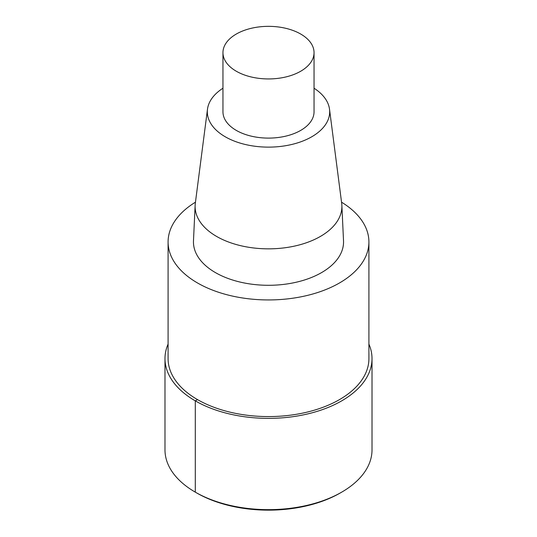 <?xml version="1.0" encoding="UTF-8"?>
<svg xmlns="http://www.w3.org/2000/svg" width="537" height="537" viewBox="0 0 537 537"><rect width="100%" height="100%" fill="white"/><g stroke="black" fill="none" stroke-linecap="round" stroke-linejoin="round"><path stroke-width="0.81" d="M341.545 202.187A100.412 57.969 180 0 1 368.912 241.972A100.412 57.969 180 0 1 268.493 299.941A100.412 57.969 180 0 1 168.088 241.965A100.412 57.969 180 0 1 195.455 202.187M368.912 241.965L368.912 358.609A100.412 57.969 180 0 1 268.493 416.578A100.412 57.969 180 0 1 168.088 358.602L168.088 241.965M314.044 88.222A61.178 35.321 180 0 1 329.51 109.179L341.686 203.315A73.394 42.376 180 0 1 341.868 205.329L343.519 240.804A75.052 43.329 180 0 1 268.5 285.295A75.052 43.329 180 0 1 193.481 240.798L195.132 205.329A73.394 42.376 180 0 1 195.314 203.315L207.49 109.172A61.178 35.321 180 0 1 222.956 88.222M329.51 109.179A61.178 35.321 180 0 1 268.5 147.125A61.178 35.321 180 0 1 207.49 109.172M341.868 205.329A73.394 42.376 180 0 1 268.5 248.846A73.394 42.376 180 0 1 195.132 205.329M300.707 34.046A45.544 26.3 180 0 1 314.044 52.639A45.544 26.3 180 0 1 268.5 78.939A45.544 26.3 180 0 1 222.956 52.639A45.544 26.3 180 0 1 251.074 28.347A45.544 26.3 180 0 1 300.707 34.046M314.044 52.639L314.044 111.803A45.544 26.3 180 0 1 268.5 138.103A45.544 26.3 180 0 1 222.956 111.803L222.956 52.639M368.912 344.076A103.513 59.761 180 0 1 372.013 358.609A103.513 59.761 180 0 1 268.493 418.37A103.513 59.761 180 0 1 164.987 358.602A103.513 59.761 180 0 1 168.088 344.076M372.013 358.609L372.013 449.892A103.513 59.761 180 0 1 341.7 492.147A103.513 59.761 180 0 1 195.3 492.147A103.513 59.761 180 0 1 164.987 449.885M341.7 492.147L340.236 492.993A101.446 58.567 180 0 1 196.764 492.993L195.3 492.147L196.764 492.993M197.502 399.602L195.3 400.871L195.3 492.147M164.987 358.609L164.987 449.892"/></g></svg>
